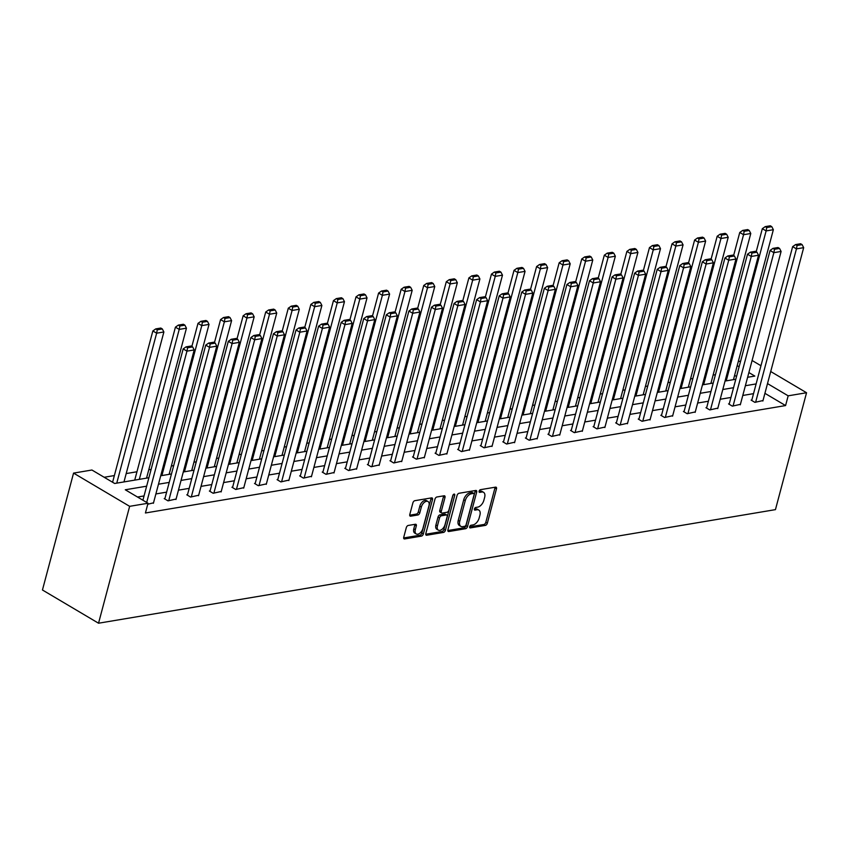 <?xml version="1.0" encoding="UTF-8"?>
<svg xmlns="http://www.w3.org/2000/svg" width="849" height="849" viewBox="0 0 849 849"><rect width="100%" height="100%" fill="white"/><g stroke="black" fill="none" stroke-linecap="round" stroke-linejoin="round"><path stroke-width="1.27" d="M469.667 526.751A1.486 0.86 120.6 0 0 469.911 527.855A1.486 0.86 120.6 0 0 470.304 527.919L485.395 525.382A2.123 1.22 120.6 0 0 487.326 523.239L496.485 488.812A2.123 1.22 120.6 0 0 496.145 487.23A2.123 1.22 120.6 0 0 495.572 487.146L480.481 489.671A1.486 0.86 120.6 0 0 479.133 491.178A1.486 0.86 120.6 0 0 479.367 492.293A1.486 0.86 120.6 0 0 479.77 492.356L481.723 492.027A6.781 3.916 120.6 0 1 483.548 492.314A6.781 3.916 120.6 0 1 484.641 497.376L483.877 500.252A6.781 3.916 120.6 0 1 477.7 507.129L475.748 507.458A1.486 0.86 120.6 0 0 474.4 508.965A1.486 0.86 120.6 0 0 474.633 510.069A1.486 0.86 120.6 0 0 475.037 510.132L476.989 509.803A6.781 3.916 120.6 0 1 478.815 510.09A6.781 3.916 120.6 0 1 479.908 515.163L479.144 518.028A6.781 3.916 120.6 0 1 472.967 524.915L471.015 525.244A1.486 0.86 120.6 0 0 469.667 526.751M408.242 525.457A2.123 1.22 120.6 0 0 406.31 527.611L403.742 537.258A2.123 1.22 120.6 0 0 404.082 538.85A2.123 1.22 120.6 0 0 404.655 538.935L421.412 536.122A2.123 1.22 120.6 0 0 423.343 533.979L432.502 499.552A2.123 1.22 120.6 0 0 432.162 497.97A2.123 1.22 120.6 0 0 431.589 497.875L414.832 500.687A2.123 1.22 120.6 0 0 412.901 502.841L409.791 514.505A2.123 1.22 120.6 0 0 410.131 516.096A2.123 1.22 120.6 0 0 410.704 516.181L417.878 514.982A2.123 1.22 120.6 0 0 419.809 512.828L421.348 507.044A5.667 3.279 120.6 0 1 428.034 501.526A5.667 3.279 120.6 0 1 428.947 505.771L422.919 528.428A5.667 3.279 120.6 0 1 416.233 533.947A5.667 3.279 120.6 0 1 415.32 529.702L416.318 525.924A2.123 1.22 120.6 0 0 415.978 524.342A2.123 1.22 120.6 0 0 415.416 524.247L408.242 525.457M788.169 395.825L785.58 405.567L145.423 512.987L148.013 503.245L129.642 506.333L98.537 623.219L775.445 509.633L806.55 392.737L788.169 395.825L767.507 383.589M447.911 529.85A2.123 1.22 120.6 0 0 448.251 531.432A2.123 1.22 120.6 0 0 448.824 531.527L465.581 528.715A2.123 1.22 120.6 0 0 467.512 526.56L476.671 492.144A2.123 1.22 120.6 0 0 476.331 490.552A2.123 1.22 120.6 0 0 475.758 490.467L459.001 493.28A2.123 1.22 120.6 0 0 457.07 495.434L447.911 529.85M443.496 532.419L426.739 535.231A2.123 1.22 120.6 0 1 426.166 535.146A2.123 1.22 120.6 0 1 425.827 533.554L434.985 499.138A2.123 1.22 120.6 0 1 436.917 496.983L444.091 495.784A2.123 1.22 120.6 0 1 444.653 495.869A2.123 1.22 120.6 0 1 444.993 497.461L441.278 511.416A2.123 1.22 120.6 0 0 441.629 512.998A2.123 1.22 120.6 0 0 442.191 513.093L446.956 512.287A2.123 1.22 120.6 0 0 448.877 510.143L452.75 495.604A1.486 0.86 120.6 0 1 454.502 494.16A1.486 0.86 120.6 0 1 454.735 495.275L445.428 530.264A2.123 1.22 120.6 0 1 443.496 532.419L441.979 531.516L425.742 534.244M148.893 477.743L114.668 483.484L91.925 470.017L73.555 473.105L42.45 589.991L98.537 623.219M785.58 405.567L764.917 393.32M753.53 393.66L742.779 395.464M730.957 397.449L720.207 399.253M708.384 401.237L697.634 403.042M685.812 405.026L675.061 406.83M663.239 408.815L652.488 410.619M640.666 412.603L629.916 414.397M618.093 416.381L607.343 418.186M595.52 420.17L584.77 421.974M572.948 423.959L562.197 425.763M550.375 427.747L539.624 429.552M527.802 431.536L517.052 433.34M505.219 435.325L494.479 437.129M482.646 439.113L471.906 440.918M460.073 442.902L449.333 444.706M437.5 446.691L426.76 448.495M414.928 450.479L404.188 452.284M392.355 454.268L381.615 456.072M369.782 458.057L359.042 459.861M347.209 461.845L336.469 463.639M324.636 465.623L313.897 467.428M302.064 469.412L291.313 471.216M279.491 473.201L268.74 475.005M256.918 476.989L246.168 478.794M234.345 480.778L223.595 482.582M211.772 484.567L201.022 486.371M189.2 488.355L178.449 490.16M166.627 492.144L155.876 493.948M144.054 495.933L137.517 497.026M751.843 399.996L751.121 400.112L754.91 402.362L762.996 400.548M729.27 403.784L728.548 403.901L732.337 406.14L740.424 404.336M706.697 407.562L705.975 407.69L709.764 409.929L717.851 408.125M684.124 411.351L683.403 411.478L687.191 413.718L695.278 411.914M661.551 415.14L660.83 415.267L664.618 417.506L672.705 415.702M638.979 418.928L638.257 419.056L642.046 421.295L650.132 419.491M616.406 422.717L615.684 422.844L619.473 425.084L627.56 423.269M593.833 426.506L593.111 426.623L596.9 428.872L604.987 427.058M571.26 430.294L570.539 430.411L574.327 432.661L582.414 430.846M548.687 434.083L547.966 434.2L551.754 436.45L559.841 434.635M526.115 437.872L525.393 437.988L529.182 440.238L537.268 438.424M503.542 441.66L502.82 441.777L506.609 444.027L514.685 442.212M480.969 445.449L480.247 445.566L484.036 447.816L492.112 446.001M458.396 449.238L457.664 449.354L461.463 451.604L469.539 449.79M435.824 453.026L435.091 453.143L438.891 455.382L446.967 453.578M413.251 456.804L412.518 456.932L416.307 459.171L424.394 457.367M390.667 460.593L389.946 460.72L393.734 462.96L401.821 461.156M368.095 464.382L367.373 464.509L371.162 466.748L379.248 464.944M345.522 468.17L344.8 468.298L348.589 470.537L356.676 468.733M322.949 471.959L322.227 472.086L326.016 474.326L334.103 472.511M300.376 475.748L299.655 475.864L303.443 478.114L311.53 476.3M277.803 479.536L277.082 479.653L280.87 481.903L288.957 480.088M255.231 483.325L254.509 483.442L258.298 485.692L266.384 483.877M232.658 487.114L231.936 487.23L235.725 489.48L243.812 487.666M210.085 490.902L209.363 491.019L213.152 493.269L221.239 491.454M187.512 494.691L186.791 494.808L190.579 497.058L198.666 495.243M164.939 498.48L164.218 498.596L168.006 500.846L176.093 499.032M153.52 502.82L147.747 504.242M715.442 374.696L713.107 375.088M692.869 378.484L690.534 378.877M670.296 382.273L667.961 382.666M647.723 386.062L645.389 386.454M625.151 389.85L622.816 390.243M602.578 393.639L600.243 394.032M580.005 397.428L577.67 397.82M557.432 401.216L555.097 401.609M534.859 405.005L532.525 405.398M512.287 408.793L509.952 409.186M489.714 412.582L487.379 412.975M467.141 416.36L464.806 416.753M444.568 420.149L442.223 420.542M421.995 423.938L419.65 424.33M399.423 427.726L397.077 428.119M376.85 431.515L374.505 431.908M354.266 435.304L351.932 435.696M331.694 439.092L329.359 439.485M309.121 442.881L306.786 443.274M286.548 446.67L284.213 447.062M263.975 450.458L261.641 450.851M241.403 454.247L239.068 454.639M218.83 458.036L216.495 458.428M196.257 461.824L193.922 462.217M173.684 465.602L171.349 465.995M151.111 469.391L148.777 469.784M136.944 471.768L126.204 473.572M114.371 475.557L104.172 477.276M736.529 376.51L734.597 375.364M738.269 361.557L740.615 361.175M73.555 473.105L129.642 506.333M146.644 486.19L125.281 489.777L148.013 503.245M756.119 383.918L745.38 385.722M733.547 387.706L722.807 389.511M710.974 391.495L700.234 393.299M688.401 395.284L677.661 397.088M665.828 399.072L655.078 400.877M643.255 402.861L632.505 404.665M620.683 406.65L609.932 408.443M598.11 410.438L587.359 412.232M575.537 414.216L564.787 416.021M552.964 418.005L542.214 419.809M530.392 421.794L519.641 423.598M507.819 425.582L497.068 427.387M485.246 429.371L474.495 431.175M462.673 433.16L451.923 434.964M440.1 436.948L429.35 438.753M417.528 440.737L406.777 442.541M394.944 444.526L384.204 446.33M372.371 448.314L361.632 450.119M349.799 452.103L339.059 453.907M327.226 455.892L316.486 457.685M304.653 459.68L293.913 461.474M282.08 463.458L271.34 465.263M259.507 467.247L248.768 469.051M236.935 471.036L226.195 472.84M214.362 474.824L203.611 476.629M191.789 478.613L181.039 480.417M169.216 482.402L158.466 484.206M806.55 392.737L770.722 371.522M760.959 365.739L752.087 360.485M747.619 377.274L754.825 376.075L748.882 372.552M739.118 366.768L737.187 365.622M160.716 475.758L171.466 473.954M183.288 471.97L194.039 470.176M205.861 468.192L216.612 466.388M228.434 464.403L239.185 462.599M251.007 460.614L261.757 458.81M273.58 456.826L284.33 455.022M296.152 453.037L306.903 451.233M318.725 449.248L329.476 447.444M341.298 445.46L352.048 443.656M363.881 441.671L374.621 439.867M386.454 437.882L397.194 436.078M409.027 434.094L419.767 432.29M431.6 430.305L442.34 428.501M454.173 426.516L464.912 424.712M476.745 422.728L487.485 420.934M499.318 418.95L510.058 417.146M521.891 415.161L532.631 413.357M544.464 411.372L555.214 409.568M567.036 407.584L577.787 405.78M589.609 403.795L600.36 401.991M612.182 400.006L622.933 398.202M634.755 396.218L645.505 394.414M657.328 392.429L668.078 390.625M679.9 388.64L690.651 386.836M702.473 384.852L713.224 383.048M725.046 381.063L735.796 379.259M478.815 510.09L477.308 509.198A6.781 3.916 120.6 0 0 475.472 508.912L476.989 509.803M474.368 509.092L475.472 508.912M483.548 492.314L482.03 491.412A6.781 3.916 120.6 0 0 480.205 491.125L481.723 492.027M479.101 491.316L480.205 491.125M469.635 526.879L483.877 524.491A2.123 1.22 120.6 0 0 485.808 522.337L494.967 487.92A2.123 1.22 120.6 0 0 495.052 487.23M447.826 530.54L464.063 527.813A2.123 1.22 120.6 0 0 465.995 525.669L475.153 491.242A2.123 1.22 120.6 0 0 475.238 490.552M464.732 526.295A1.486 0.86 120.6 0 0 466.08 524.788L474.124 494.574A1.486 0.86 120.6 0 0 473.88 493.471A1.486 0.86 120.6 0 0 473.487 493.407L471.428 493.757A6.781 3.916 120.6 0 0 465.252 500.634L459.755 521.286A6.781 3.916 120.6 0 0 460.848 526.359A6.781 3.916 120.6 0 0 462.673 526.645L464.732 526.295M472.617 492.887A1.486 0.86 120.6 0 0 472.373 492.569A1.486 0.86 120.6 0 0 471.97 492.505L473.487 493.407M460.848 526.359L459.33 525.457A6.781 3.916 120.6 0 1 458.237 520.384L463.734 499.732A6.781 3.916 120.6 0 1 469.911 492.855L471.97 492.505M441.629 512.998L440.111 512.106A2.123 1.22 120.6 0 1 439.771 510.514L443.486 496.559A2.123 1.22 120.6 0 0 443.571 495.869M453.09 494.871L443.91 529.373L445.428 530.264M437.426 525.902A5.667 3.279 120.6 0 0 438.339 530.137A5.667 3.279 120.6 0 0 445.025 524.629L447.147 516.638A2.123 1.22 120.6 0 0 446.807 515.056A2.123 1.22 120.6 0 0 446.245 514.972L441.48 515.768A2.123 1.22 120.6 0 0 439.549 517.922L437.426 525.902L435.908 525A5.667 3.279 120.6 0 0 436.821 529.245L438.339 530.137M446.807 515.056L445.301 514.154A2.123 1.22 120.6 0 0 444.727 514.069L446.245 514.972M435.908 525L438.042 517.02A2.123 1.22 120.6 0 1 439.962 514.865L444.727 514.069M441.979 531.516A2.123 1.22 120.6 0 0 443.91 529.373M416.233 533.947L414.715 533.045A5.667 3.279 120.6 0 1 413.803 528.8L414.811 525.032A2.123 1.22 120.6 0 0 414.896 524.342M428.034 501.526L426.516 500.634A5.667 3.279 120.6 0 0 419.831 506.142L421.348 507.044M409.706 515.194L416.36 514.08A2.123 1.22 120.6 0 0 418.292 511.926L419.831 506.142M403.657 537.948L419.894 535.231A2.123 1.22 120.6 0 0 421.826 533.076L430.984 498.66A2.123 1.22 120.6 0 0 431.069 497.97M726.224 380.872L766.127 230.917L773.354 229.708L733.462 379.652M766.743 227.532L771.805 226.683L770.298 225.781L765.225 226.63L766.743 227.532L766.127 230.917L762.328 228.678L756.194 251.75M773.354 229.708L771.805 226.683M765.225 226.63L762.328 228.678M755.631 402.235L796.436 248.874L792.648 246.635L751.715 400.463M762.869 401.025L803.674 247.664L796.436 248.874L797.062 245.488L802.125 244.639L800.607 243.737L795.545 244.597L797.062 245.488M792.648 246.635L795.545 244.597M802.125 244.639L803.674 247.664M703.651 384.661L743.554 234.706L750.781 233.496L710.889 383.44M744.17 231.321L749.232 230.472L747.725 229.57L742.652 230.419L744.17 231.321L743.554 234.706L739.755 232.467L733.621 255.538M750.781 233.496L749.232 230.472M742.652 230.419L739.755 232.467M681.078 388.449L720.971 238.495L728.209 237.285L688.316 387.229M721.597 235.109L726.659 234.26L725.142 233.358L720.079 234.207L721.597 235.109L720.971 238.495L717.182 236.255L711.048 259.327M728.209 237.285L726.659 234.26M720.079 234.207L717.182 236.255M733.058 406.024L773.864 252.662L770.075 250.423L729.142 404.251M740.296 404.814L781.101 251.453L773.864 252.662L774.49 249.277L779.552 248.428L778.034 247.526L772.972 248.375L774.49 249.277M770.075 250.423L772.972 248.375M779.552 248.428L781.101 251.453M710.486 409.812L751.291 256.451L747.502 254.212L706.57 408.04M717.723 408.602L758.528 255.241L751.291 256.451L751.917 253.066L756.979 252.217L755.461 251.315L750.399 252.164L751.917 253.066M747.502 254.212L750.399 252.164M756.979 252.217L758.528 255.241M658.506 392.227L698.398 242.283L705.636 241.074L665.743 391.018M699.024 238.898L704.086 238.049L702.569 237.147L697.507 237.996L699.024 238.898L698.398 242.283L694.609 240.034L688.475 263.116M705.636 241.074L704.086 238.049M697.507 237.996L694.609 240.034M635.933 396.016L675.825 246.072L683.063 244.852L643.171 394.806M676.451 242.687L681.514 241.838L679.996 240.936L674.934 241.785L676.451 242.687L675.825 246.072L672.037 243.822L665.903 266.904M683.063 244.852L681.514 241.838M674.934 241.785L672.037 243.822M613.36 399.805L653.252 249.861L660.49 248.64L620.587 398.595M653.879 246.475L658.941 245.616L657.423 244.724L652.361 245.573L653.879 246.475L653.252 249.861L649.464 247.611L643.33 270.693M660.49 248.64L658.941 245.616M652.361 245.573L649.464 247.611M687.913 413.601L728.718 260.24L724.929 258L683.997 411.829M695.151 412.381L735.956 259.03L728.718 260.24L729.344 256.854L734.406 256.005L732.889 255.103L727.826 255.952L729.344 256.854M724.929 258L727.826 255.952M734.406 256.005L735.956 259.03M665.34 417.39L706.145 264.028L702.356 261.789L661.424 415.617M672.578 416.169L713.383 262.819L706.145 264.028L706.771 260.643L711.833 259.794L710.316 258.892L705.254 259.741L706.771 260.643M702.356 261.789L705.254 259.741M711.833 259.794L713.383 262.819M642.767 421.178L683.572 267.817L679.784 265.578L638.851 419.406M650.005 419.958L690.81 266.607L683.572 267.817L684.198 264.432L689.261 263.583L687.743 262.681L682.681 263.53L684.198 264.432M679.784 265.578L682.681 263.53M689.261 263.583L690.81 266.607M620.194 424.967L661 271.606L657.211 269.356L616.278 423.195M627.432 423.747L668.237 270.396L661 271.606L661.626 268.22L666.688 267.371L665.17 266.469L660.108 267.318L661.626 268.22M657.211 269.356L660.108 267.318M666.688 267.371L668.237 270.396M597.622 428.756L638.427 275.394L634.638 273.145L593.706 426.983M604.859 427.535L645.664 274.174L638.427 275.394L639.053 272.009L644.115 271.16L642.597 270.258L637.535 271.107L639.053 272.009M634.638 273.145L637.535 271.107M644.115 271.16L645.664 274.174M575.049 432.534L615.854 279.183L612.065 276.933L571.133 430.772M582.287 431.324L623.092 277.963L615.854 279.183L616.48 275.798L621.542 274.938L620.025 274.047L614.963 274.896L616.48 275.798M612.065 276.933L614.963 274.896M621.542 274.938L623.092 277.963M552.476 436.322L593.281 282.972L589.493 280.722L548.56 434.561M559.714 435.113L600.519 281.751L593.281 282.972L593.907 279.576L598.97 278.727L597.452 277.835L592.39 278.684L593.907 279.576M589.493 280.722L592.39 278.684M598.97 278.727L600.519 281.751M529.903 440.111L570.708 286.76L566.92 284.511L525.987 438.349M537.141 438.901L577.946 285.54L570.708 286.76L571.335 283.364L576.397 282.515L574.879 281.624L569.817 282.473L571.335 283.364M566.92 284.511L569.817 282.473M576.397 282.515L577.946 285.54M507.331 443.9L548.136 290.549L544.347 288.299L503.415 442.138M514.568 442.69L555.373 289.329L548.136 290.549L548.751 287.153L553.824 286.304L552.306 285.413L547.244 286.262L548.751 287.153M544.347 288.299L547.244 286.262M553.824 286.304L555.373 289.329M484.758 447.688L525.563 294.327L521.774 292.088L480.842 445.916M491.996 446.478L532.801 293.117L525.563 294.327L526.178 290.942L531.251 290.093L529.734 289.201L524.671 290.05L526.178 290.942M521.774 292.088L524.671 290.05M531.251 290.093L532.801 293.117M462.185 451.477L502.99 298.116L499.201 295.877L458.269 449.705M469.412 450.267L510.228 296.906L502.99 298.116L503.606 294.73L508.678 293.881L507.161 292.979L502.099 293.839L503.606 294.73M499.201 295.877L502.099 293.839M508.678 293.881L510.228 296.906M439.612 455.266L480.417 301.904L476.629 299.665L435.696 453.493M446.839 454.056L487.644 300.695L480.417 301.904L481.033 298.519L486.106 297.67L484.588 296.768L479.526 297.617L481.033 298.519M476.629 299.665L479.526 297.617M486.106 297.67L487.644 300.695M417.039 459.054L457.844 305.693L454.056 303.454L413.123 457.282M424.267 457.844L465.072 304.483L457.844 305.693L458.46 302.308L463.533 301.459L462.015 300.557L456.942 301.406L458.46 302.308M454.056 303.454L456.942 301.406M463.533 301.459L465.072 304.483M394.467 462.843L435.272 309.482L431.483 307.242L390.551 461.071M401.694 461.623L442.499 308.272L435.272 309.482L435.887 306.096L440.949 305.247L439.442 304.345L434.37 305.194L435.887 306.096M431.483 307.242L434.37 305.194M440.949 305.247L442.499 308.272M371.894 466.632L412.699 313.27L408.9 311.031L367.978 464.859M379.121 465.411L419.926 312.061L412.699 313.27L413.314 309.885L418.377 309.036L416.87 308.134L411.797 308.983L413.314 309.885M408.9 311.031L411.797 308.983M418.377 309.036L419.926 312.061M349.31 470.42L390.126 317.059L386.327 314.82L345.394 468.648M356.548 469.2L397.353 315.849L390.126 317.059L390.742 313.674L395.804 312.825L394.297 311.923L389.224 312.772L390.742 313.674M386.327 314.82L389.224 312.772M395.804 312.825L397.353 315.849M326.738 474.209L367.543 320.848L363.754 318.598L322.822 472.437M333.975 472.989L374.78 319.638L367.543 320.848L368.169 317.462L373.231 316.613L371.713 315.711L366.651 316.56L368.169 317.462M363.754 318.598L366.651 316.56M373.231 316.613L374.78 319.638M304.165 477.998L344.97 324.636L341.181 322.387L300.249 476.225M311.403 476.777L352.208 323.416L344.97 324.636L345.596 321.251L350.658 320.402L349.141 319.5L344.078 320.349L345.596 321.251M341.181 322.387L344.078 320.349M350.658 320.402L352.208 323.416M281.592 481.776L322.397 328.425L318.608 326.175L277.676 480.014M288.83 480.566L329.635 327.205L322.397 328.425L323.023 325.04L328.085 324.18L326.568 323.289L321.506 324.138L323.023 325.04M318.608 326.175L321.506 324.138M328.085 324.18L329.635 327.205M590.787 403.593L630.68 253.649L637.917 252.429L598.014 402.384M631.306 250.253L636.368 249.404L634.85 248.513L629.788 249.362L631.306 250.253L630.68 253.649L626.891 251.4L620.757 274.471M637.917 252.429L636.368 249.404M629.788 249.362L626.891 251.4M568.214 407.382L608.107 257.438L615.345 256.218L575.442 406.172M608.733 254.042L613.795 253.193L612.278 252.302L607.215 253.151L608.733 254.042L608.107 257.438L604.318 255.188L598.184 278.26M615.345 256.218L613.795 253.193M607.215 253.151L604.318 255.188M545.642 411.171L585.534 261.227L592.772 260.006L552.869 409.961M586.16 257.831L591.222 256.982L589.705 256.09L584.643 256.939L586.16 257.831L585.534 261.227L581.745 258.977L575.611 282.048M592.772 260.006L591.222 256.982M584.643 256.939L581.745 258.977M523.069 414.959L562.961 265.005L570.199 263.795L530.296 413.75M563.587 261.619L568.65 260.77L567.132 259.879L562.07 260.728L563.587 261.619L562.961 265.005L559.173 262.765L553.028 285.837M570.199 263.795L568.65 260.77M562.07 260.728L559.173 262.765M500.486 418.748L540.389 268.793L547.626 267.584L507.723 417.538M541.015 265.408L546.077 264.559L544.559 263.657L539.497 264.517L541.015 265.408L540.389 268.793L536.6 266.554L530.455 289.626M547.626 267.584L546.077 264.559M539.497 264.517L536.6 266.554M477.913 422.537L517.816 272.582L525.053 271.372L485.15 421.316M518.442 269.197L523.504 268.348L521.986 267.446L516.924 268.295L518.442 269.197L517.816 272.582L514.027 270.343L507.882 293.414M525.053 271.372L523.504 268.348M516.924 268.295L514.027 270.343M455.34 426.325L495.243 276.371L502.481 275.161L462.578 425.105M495.869 272.985L500.931 272.136L499.414 271.234L494.351 272.083L495.869 272.985L495.243 276.371L491.454 274.131L485.31 297.203M502.481 275.161L500.931 272.136M494.351 272.083L491.454 274.131M432.767 430.114L472.67 280.159L479.908 278.95L440.005 428.894M473.296 276.774L478.358 275.925L476.841 275.023L471.779 275.872L473.296 276.774L472.67 280.159L468.881 277.92L462.737 300.992M479.908 278.95L478.358 275.925M471.779 275.872L468.881 277.92M410.194 433.903L450.097 283.948L457.335 282.738L417.432 432.682M450.723 280.563L455.786 279.714L454.268 278.812L449.206 279.661L450.723 280.563L450.097 283.948L446.309 281.709L440.164 304.78M457.335 282.738L455.786 279.714M449.206 279.661L446.309 281.709M387.622 437.691L427.525 287.737L434.762 286.527L394.859 436.471M428.14 284.351L433.213 283.502L431.695 282.6L426.633 283.449L428.14 284.351L427.525 287.737L423.736 285.497L417.591 308.569M434.762 286.527L433.213 283.502M426.633 283.449L423.736 285.497M365.049 441.469L404.952 291.525L412.19 290.316L372.287 440.26M405.567 288.14L410.64 287.291L409.122 286.389L404.06 287.238L405.567 288.14L404.952 291.525L401.163 289.276L395.018 312.358M412.19 290.316L410.64 287.291M404.06 287.238L401.163 289.276M342.476 445.258L382.379 295.314L389.606 294.094L349.714 444.048M382.995 291.929L388.067 291.08L386.55 290.178L381.488 291.027L382.995 291.929L382.379 295.314L378.59 293.064L372.446 316.146M389.606 294.094L388.067 291.08M381.488 291.027L378.59 293.064M319.903 449.047L359.806 299.103L367.033 297.882L327.141 447.837M360.422 295.717L365.494 294.858L363.977 293.966L358.904 294.815L360.422 295.717L359.806 299.103L356.018 296.853L349.873 319.935M367.033 297.882L365.494 294.858M358.904 294.815L356.018 296.853M297.33 452.835L337.233 302.891L344.461 301.671L304.568 451.626M337.849 299.495L342.911 298.646L341.404 297.755L336.331 298.604L337.849 299.495L337.233 302.891L333.445 300.642L327.3 323.713M344.461 301.671L342.911 298.646M336.331 298.604L333.445 300.642M274.758 456.624L314.661 306.68L321.888 305.46L281.995 455.414M315.276 303.284L320.338 302.435L318.831 301.544L313.759 302.393L315.276 303.284L314.661 306.68L310.861 304.43L304.727 327.502M321.888 305.46L320.338 302.435M313.759 302.393L310.861 304.43M252.185 460.413L292.088 310.469L299.315 309.248L259.423 459.203M292.703 307.073L297.766 306.224L296.259 305.332L291.186 306.181L292.703 307.073L292.088 310.469L288.289 308.219L282.155 331.29M299.315 309.248L297.766 306.224M291.186 306.181L288.289 308.219M229.612 464.201L269.504 314.247L276.742 313.037L236.85 462.992M270.131 310.861L275.193 310.012L273.686 309.121L268.613 309.97L270.131 310.861L269.504 314.247L265.716 312.007L259.582 335.079M276.742 313.037L275.193 310.012M268.613 309.97L265.716 312.007M207.039 467.99L246.932 318.035L254.169 316.826L214.277 466.78M247.558 314.65L252.62 313.801L251.102 312.899L246.04 313.759L247.558 314.65L246.932 318.035L243.143 315.796L237.009 338.868M254.169 316.826L252.62 313.801M246.04 313.759L243.143 315.796M259.019 485.564L299.824 332.214L296.036 329.964L255.103 483.803M266.257 484.354L307.062 330.993L299.824 332.214L300.45 328.818L305.513 327.969L303.995 327.077L298.933 327.926L300.45 328.818M296.036 329.964L298.933 327.926M305.513 327.969L307.062 330.993M236.447 489.353L277.252 336.002L273.463 333.753L232.53 487.591M243.684 488.143L284.489 334.782L277.252 336.002L277.878 332.606L282.94 331.757L281.422 330.866L276.36 331.715L277.878 332.606M273.463 333.753L276.36 331.715M282.94 331.757L284.489 334.782M184.466 471.779L224.359 321.824L231.597 320.614L191.704 470.558M224.985 318.439L230.047 317.59L228.53 316.688L223.467 317.537L224.985 318.439L224.359 321.824L220.57 319.585L214.436 342.656M231.597 320.614L230.047 317.59M223.467 317.537L220.57 319.585M213.874 493.142L254.679 339.791L250.89 337.541L209.958 491.38M221.111 491.932L261.917 338.571L254.679 339.791L255.305 336.395L260.367 335.546L258.849 334.655L253.787 335.504L255.305 336.395M250.89 337.541L253.787 335.504M260.367 335.546L261.917 338.571M161.894 475.567L201.786 325.613L209.024 324.403L169.131 474.347M202.412 322.227L207.474 321.378L205.957 320.476L200.895 321.325L202.412 322.227L201.786 325.613L197.997 323.373L191.863 346.445M209.024 324.403L207.474 321.378M200.895 321.325L197.997 323.373M191.301 496.93L232.106 343.569L228.317 341.33L187.385 495.158M198.539 495.72L239.344 342.359L232.106 343.569L232.732 340.184L237.794 339.335L236.277 338.443L231.215 339.292L232.732 340.184M228.317 341.33L231.215 339.292M237.794 339.335L239.344 342.359M139.321 479.356L179.213 329.401L186.451 328.192L146.548 478.136M179.839 326.016L184.902 325.167L183.384 324.265L178.322 325.114L179.839 326.016L179.213 329.401L175.425 327.162L134.726 480.12M186.451 328.192L184.902 325.167M178.322 325.114L175.425 327.162M168.728 500.719L209.533 347.358L205.745 345.118L164.812 498.947M175.966 499.509L216.771 346.148L209.533 347.358L210.159 343.972L215.222 343.123L213.704 342.221L208.642 343.081L210.159 343.972M205.745 345.118L208.642 343.081M215.222 343.123L216.771 346.148M116.748 483.145L156.641 333.19L163.878 331.98L123.975 481.924M157.267 329.805L162.329 328.956L160.811 328.054L155.749 328.903L157.267 329.805L156.641 333.19L152.852 330.951L112.588 482.264M163.878 331.98L162.329 328.956M155.749 328.903L152.852 330.951M146.697 502.459L186.96 351.146L183.172 348.907L142.908 500.22M153.393 503.298L194.198 349.937L186.96 351.146L187.587 347.761L192.649 346.912L191.131 346.01L186.069 346.859L187.587 347.761M183.172 348.907L186.069 346.859M192.649 346.912L194.198 349.937M469.656 527.537L470.304 527.919M479.123 491.974L479.77 492.356M474.389 509.75L475.037 510.132M494.967 487.92L496.485 488.812M485.808 522.337L487.326 523.239M483.877 524.491L485.395 525.382M475.153 491.242L476.671 492.144M465.995 525.669L467.512 526.56M464.063 527.813L465.581 528.715M447.901 530.975L448.824 531.527M469.911 492.855L471.428 493.757M463.734 499.732L465.252 500.634M458.237 520.384L459.755 521.286M425.816 534.679L426.739 535.231M443.486 496.559L444.993 497.461M439.771 510.514L441.278 511.416M453.408 494.489L454.735 495.275M439.962 514.865L441.48 515.768M438.042 517.02L439.549 517.922M414.811 525.032L416.318 525.924M413.803 528.8L415.32 529.702M418.292 511.926L419.809 512.828M416.36 514.08L417.878 514.982M409.78 515.63L410.704 516.181M430.984 498.66L432.502 499.552M421.826 533.076L423.343 533.979M419.894 535.231L421.412 536.122M403.731 538.393L404.655 538.935M472.373 492.569L473.88 493.471"/></g></svg>
